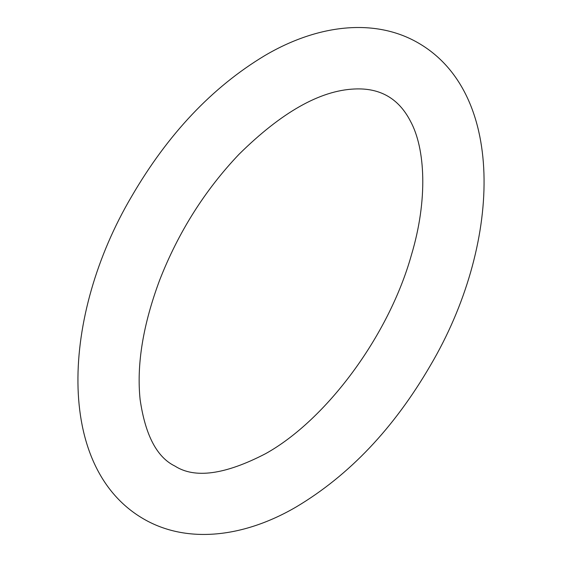 <?xml version="1.0" encoding="UTF-8"?>
<svg xmlns="http://www.w3.org/2000/svg" width="562" height="562" viewBox="0 0 562 562"><rect width="100%" height="100%" fill="white"/><g stroke="black" fill="none" stroke-linecap="round" stroke-linejoin="round"><path stroke-width="0.84" d="M265.643 453.646C225.053 474.707 194.81 478.845 174.915 466.06C156.854 457.285 145.249 435.051 140.093 399.378C136.524 364.429 143.043 324.667 159.664 280.101C178.372 232.225 204.807 190.3 238.983 154.325C281.506 112.33 319.961 90.552 354.355 89C379.961 87.714 398.634 98.392 410.365 121.048C425.406 148.361 427.991 199.882 411.405 255.022C388.813 335.9 326.129 420.046 265.643 453.646M296.357 506.854C244.013 537.504 187.048 544.199 143.612 518.937C54.711 467.493 61.406 315.43 131.578 196.545C167.785 134.227 212.155 87.265 264.688 55.659C317.319 24.545 374.685 17.598 418.388 43.021C507.289 94.458 500.594 246.521 430.422 365.412C393.962 428.146 349.276 475.297 296.357 506.854"/></g></svg>
